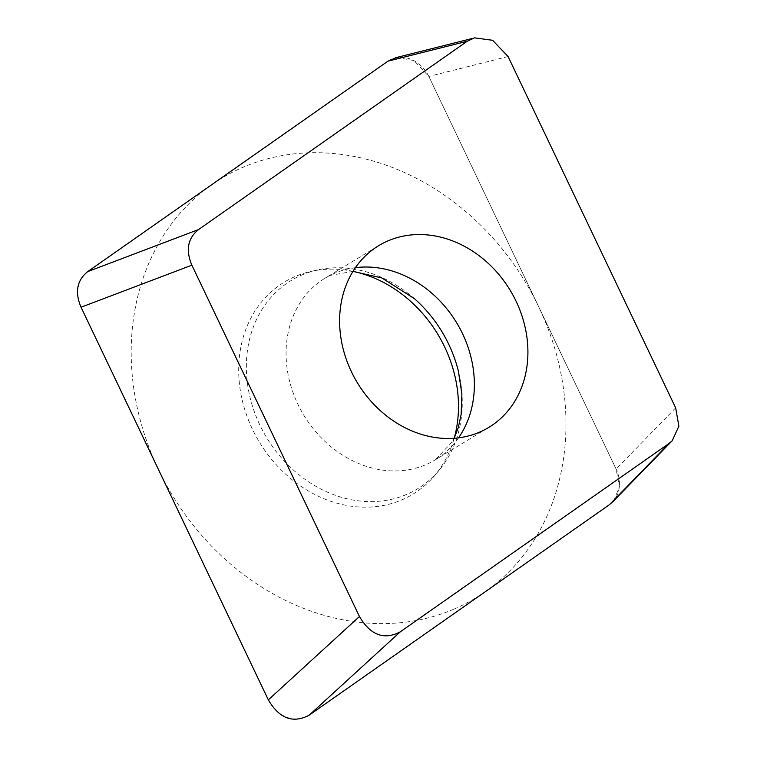<?xml version="1.0" encoding="UTF-8"?>
<svg xmlns="http://www.w3.org/2000/svg" width="757" height="757" viewBox="0 0 757 757"><rect width="100%" height="100%" fill="white"/><g stroke="black" fill="none" stroke-linecap="round" stroke-linejoin="round"><path stroke-width="0.57" stroke-dasharray="3.79 2.84" d="M396.668 57.475L413.956 60.532L428.841 76.448L616.113 469.085L619.434 486.552L613.861 500.708M353.15 271.394A124.016 104.239 58.8 0 0 311.136 271.375A124.016 104.239 58.8 0 0 295.306 276.456A124.016 104.239 58.8 0 0 252.46 429.257A124.016 104.239 58.8 0 0 401.863 499.857A124.016 104.239 58.8 0 0 434.802 475.377A124.016 104.239 58.8 0 0 454.219 438.123M458.373 371.11A121.83 102.403 -121.2 0 1 439.013 470.371A121.83 102.403 -121.2 0 1 406.651 494.425A121.83 102.403 58.8 0 1 259.878 425.065A121.83 102.403 58.8 0 1 301.967 274.952A121.83 102.403 -121.2 0 1 317.524 269.956A121.83 102.403 -121.2 0 1 414.476 298.703M453.973 609.12A245.315 206.207 -121.2 0 1 158.431 469.463A245.315 206.207 -121.2 0 1 243.186 167.193A245.315 206.207 -121.2 0 1 538.738 306.859A245.315 206.207 -121.2 0 1 453.973 609.12M387.764 61.298A30.905 25.975 -121.2 0 1 428.954 76.694L616.028 468.905A30.905 25.975 -121.2 0 1 609.309 504.787M309.405 715.015A30.905 25.975 -121.2 0 1 268.328 699.865M81.046 307.228A30.905 25.975 -121.2 0 1 87.727 271.621M508.079 56.529L428.841 76.448M675.66 407.862L616.113 469.085M355.421 267.666A106.235 89.298 -121.2 0 0 334.585 273.286A106.235 89.298 58.8 0 0 325.15 278.122A106.235 89.298 58.8 0 0 300.728 409.802A106.235 89.298 58.8 0 0 425.869 464.666A106.235 89.298 -121.2 0 0 435.303 459.83L488.842 427.374M458.572 437.83A106.235 89.298 -121.2 0 1 435.303 459.83L452.298 441.785L454.143 438.275M474.525 37.907L472.917 38.314M672.15 440.782L671.374 441.577M352.98 271.385L330.639 275.311L325.15 278.122L378.699 245.665M317.524 269.956L311.136 271.375M439.013 470.371L434.802 475.377"/><path stroke-width="1.14" d="M467.201 41.247L198.552 229.56C187.745 238.228 185.522 250.094 191.881 265.177L359.452 616.51C370.523 635.265 384.149 640.356 400.339 631.783L668.989 443.47L672.178 440.811L678.878 426.191L675.66 407.862L508.079 56.529L492.589 40.291L474.507 37.85L467.201 41.247L387.953 61.166L396.668 57.475M387.953 61.166L87.717 271.621A30.905 25.975 -121.2 0 1 87.85 271.526L387.764 61.298M191.881 265.177L81.046 307.228L268.328 699.865A30.905 25.975 -121.2 0 1 268.205 699.619L81.131 307.408A30.905 25.975 -121.2 0 1 81.046 307.228C74.688 292.155 76.911 280.289 87.717 271.621L198.552 229.56M400.339 631.783L309.216 715.147C293.025 723.72 279.399 718.63 268.328 699.865L359.452 616.51M309.216 715.147L609.442 504.692L613.861 500.708M454.219 438.123A124.016 104.239 58.8 0 0 353.15 271.394M388.123 240.821A106.235 89.298 58.8 0 0 378.699 245.665A106.235 89.298 58.8 0 0 354.267 377.346A106.235 89.298 58.8 0 0 479.408 432.209A106.235 89.298 58.8 0 0 488.842 427.374A106.235 89.298 58.8 0 0 513.265 295.694A106.235 89.298 58.8 0 0 388.123 240.821M352.98 271.385L381.982 278.008L414.476 298.703A121.83 102.403 -121.2 0 1 458.373 371.11L461.884 393.877L461.136 414.401L458.316 427.516L454.143 438.275M609.309 504.787L309.405 715.015M668.989 443.47L609.442 504.692M355.421 267.666A106.235 89.298 -121.2 0 1 456.594 322.681A106.235 89.298 -121.2 0 1 458.572 437.83M472.917 38.314L395.277 57.825M671.374 441.577L612.602 502.005"/></g></svg>
